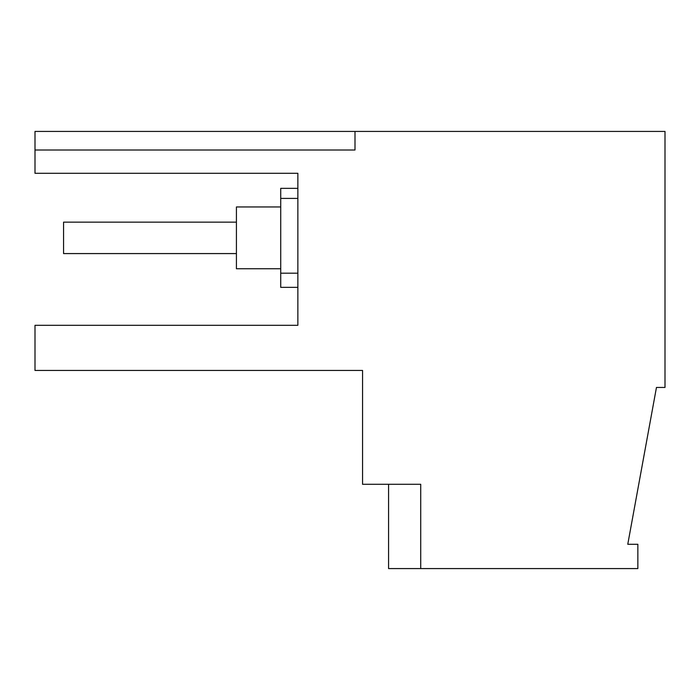 <?xml version="1.0" encoding="UTF-8"?>
<svg xmlns="http://www.w3.org/2000/svg" width="700" height="700" viewBox="0 0 700 700"><rect width="100%" height="100%" fill="white"/><g stroke="black" fill="none" stroke-linecap="round" stroke-linejoin="round"><path stroke-width="1.05" d="M388.57 484.286L388.57 568.575L637.858 568.575L637.858 544.285L627.769 544.285L656.46 387.45L665 387.45L665 131.425L35 131.425L35 150.001L354.996 150.001L354.996 131.425M420.717 568.575L420.717 484.286L362.556 484.286L362.556 370.44L124.145 370.44M35 150.001L35 173.285L297.859 173.285L297.859 325.299L35 325.299L35 370.44L362.556 370.44M297.859 198.406L280.717 198.406L280.717 188.352L297.859 188.352M280.717 198.406L280.717 287.359L297.859 287.359M280.717 268.748L236.425 268.748L236.425 206.964L280.717 206.964M236.425 222.145L63.569 222.145L63.569 253.575L236.425 253.575M297.859 273.192L280.717 273.192"/></g></svg>
